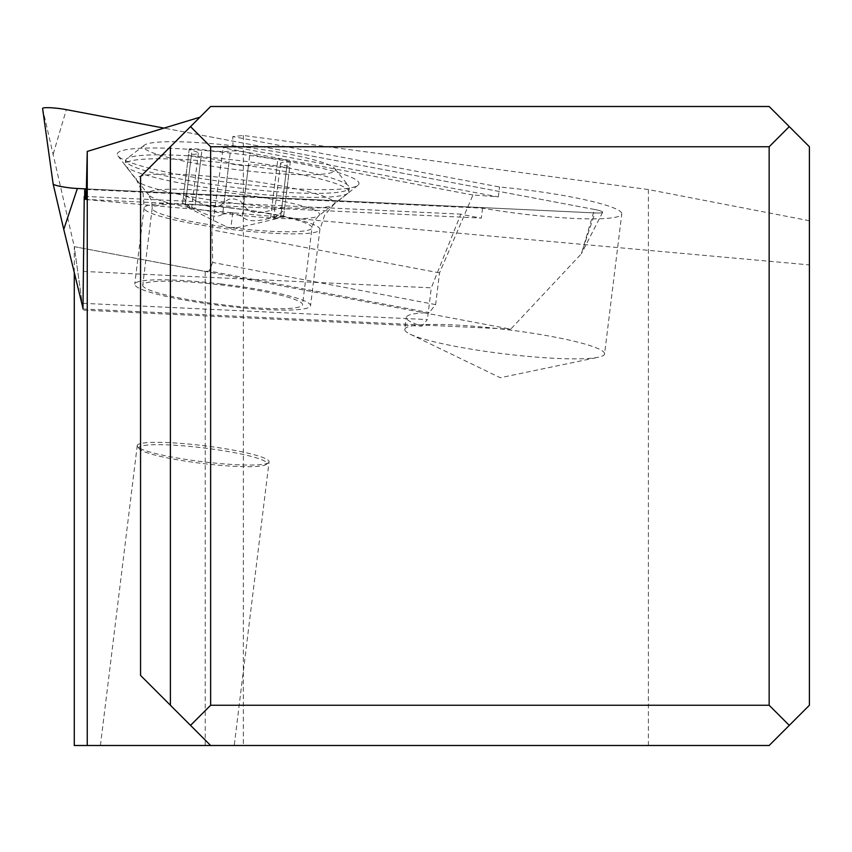 <?xml version="1.0" encoding="UTF-8"?>
<svg xmlns="http://www.w3.org/2000/svg" width="852" height="852" viewBox="0 0 852 852"><rect width="100%" height="100%" fill="white"/><g stroke="black" fill="none" stroke-linecap="round" stroke-linejoin="round"><path stroke-width="0.64" stroke-dasharray="4.26 3.19" d="M594.451 209.464L164.021 128.109L594.451 209.464A16.103 1.949 -173 0 1 602.652 212.297A16.103 1.949 -173 0 1 594.93 212.925L86.371 188.92L594.93 212.925A16.103 1.949 -173 0 0 594.451 209.464L581.352 253.832L510.699 329.17L74.273 246.675L82.974 308.988L74.273 246.675L74.273 272.928M240.243 183.925A121.761 14.729 7 0 0 357.936 185.289A121.761 14.729 7 0 0 236.025 153.733A121.761 14.729 7 0 0 117.906 155.81A121.761 14.729 7 0 0 240.243 183.925M42.6 108.523L74.273 246.675L205.225 271.437L209.102 271.021L429.195 312.631A100.632 12.173 7 0 0 406.276 317.487A100.632 12.173 7 0 0 421.857 326.135L83.134 310.149M53.229 154.01L66.328 109.642M83.166 308.988L510.699 329.17M221.115 283.972A88.555 10.714 -173 0 1 310.543 305.74A88.555 10.714 -173 0 1 224.182 305.921A88.555 10.714 -173 0 1 134.754 284.153A88.555 10.714 -173 0 1 221.115 283.972M86.116 199.538L809.4 264.887L809.4 220.743L809.4 705.254L769.143 745.5L74.273 745.5M234.236 745.5L100.408 745.5L234.236 745.5L269.072 461.795A66.413 8.03 7 0 0 204.129 445.724A66.413 8.03 7 0 0 137.236 445.607A66.413 8.03 7 0 0 137.609 446.64A66.413 8.03 7 0 0 202.18 461.677A66.413 8.03 7 0 0 268.465 462.7A66.413 8.03 7 0 0 269.072 461.795M140.559 675.412L210.646 745.5M140.559 176.588L210.646 106.5L769.143 106.5L809.4 146.746L809.4 264.887M142.742 285.132A80.503 9.734 7 0 0 221.456 304.611A80.503 9.734 7 0 0 302.545 304.76A80.503 9.734 7 0 0 223.831 285.282A80.503 9.734 7 0 0 142.742 285.132L152.189 208.197A80.503 9.734 -173 0 1 233.278 208.346A80.503 9.734 -173 0 1 311.992 227.825L302.545 304.76M83.326 303.333L427.395 319.564L421.857 326.135M83.432 271.426L431.293 287.838L427.395 319.564M86.361 189.474L482.573 208.176A100.632 12.173 7 0 0 621.768 213.927L604.579 353.921A100.632 12.173 -173 0 1 598.317 357.254A100.632 12.173 -173 0 1 503.212 353.74A100.632 12.173 -173 0 1 410.089 334.144A100.632 12.173 -173 0 1 404.817 329.394L406.276 317.487M482.573 208.176L481.348 218.091A100.632 12.173 7 0 1 460.847 214.161L431.293 287.838M84.678 196.407L460.847 214.161M84.667 199.368L481.348 218.091M809.4 220.743L648.393 189.559L243.331 135.479L232.788 136.586L499.549 187.003A100.632 12.173 7 0 1 621.768 213.927M435.649 304.611L212.723 262.469L211.978 229.87L223.139 147.811L233.022 146.768L498.324 196.918A100.632 12.173 7 0 0 472.945 195.023L439.547 272.885L435.649 304.611L429.195 312.631M498.324 196.918L499.549 187.003M404.817 329.394A100.632 12.173 -173 0 1 506.184 329.575A100.632 12.173 -173 0 1 604.579 353.921M212.723 262.469L209.102 271.021M233.022 146.768L232.788 136.586M243.331 135.479L243.331 745.5M205.225 745.5L205.225 271.437M439.547 272.885L211.978 229.87M472.945 195.023L223.139 147.811M648.393 189.559L648.393 745.5M170.4 146.746L170.4 705.254M348.862 191.806A112.709 13.632 7 0 0 238.656 164.532A112.709 13.632 7 0 0 125.127 164.329A112.709 13.632 7 0 0 125.766 166.087A112.709 13.632 7 0 0 235.333 191.604A112.709 13.632 7 0 0 347.829 193.351A112.709 13.632 7 0 0 348.862 191.806L349.352 187.845A112.709 13.632 -173 0 1 235.823 187.632A112.709 13.632 -173 0 1 125.617 160.368L125.127 164.329M125.617 160.368A112.709 13.632 -173 0 1 126.65 158.823A112.709 13.632 -173 0 1 239.146 160.57A112.709 13.632 -173 0 1 348.713 186.087A112.709 13.632 -173 0 1 349.352 187.845M143.551 146.469A96.606 11.683 -173 0 1 144.435 145.138A96.606 11.683 -173 0 1 240.86 146.64A96.606 11.683 -173 0 1 334.772 168.515A96.606 11.683 -173 0 1 335.315 170.017A96.606 11.683 -173 0 1 238.006 169.836A96.606 11.683 -173 0 1 143.551 146.469M188.526 154.851A10.224 1.235 7 0 0 201.008 157.599A23.505 2.844 -173 0 1 228.932 163.02A10.224 1.235 7 0 0 238.592 165.118A10.224 1.235 7 0 0 248.464 165.416A23.505 2.844 -173 0 1 276.868 166.907A10.224 1.235 7 0 0 289.648 167.269A10.224 1.235 7 0 0 286.879 166.065A23.505 2.844 -173 0 1 280.521 163.286A23.505 2.844 -173 0 1 287.358 162.125A10.224 1.235 7 0 0 290.34 161.624A10.224 1.235 7 0 0 277.848 158.887A23.505 2.844 -173 0 1 249.924 153.456A10.224 1.235 7 0 0 240.275 151.368A10.224 1.235 7 0 0 230.402 151.06A23.505 2.844 -173 0 1 201.999 149.569A10.224 1.235 7 0 0 189.219 149.206A10.224 1.235 7 0 0 191.988 150.421A23.505 2.844 -173 0 1 198.346 153.2A23.505 2.844 -173 0 1 191.498 154.35A10.224 1.235 7 0 0 188.526 154.851L182.605 203.085L194.735 208.719L201.008 157.599M228.932 163.02L222.66 214.14C217.047 218.091 207.739 216.28 194.735 208.719M222.66 214.14L232.745 212.702L242.181 216.536C246.739 221.563 256.207 222.063 270.585 218.027L283.727 215.503L273.971 219.262L273.939 218.495L284.419 209.858L284.046 208.889L280.521 208.122L271.575 210.007C257.048 214.779 247.751 212.968 243.651 204.576L239.817 200.593L234.428 198.963L228.805 199.24L224.129 202.18C218.101 209.081 208.633 208.591 195.726 200.689L187.493 196.695L183.883 196.599L183.297 197.44L191.274 209.091L182.605 203.085M232.745 212.702L230.903 227.729C233.32 230.253 219.262 223.639 188.718 207.867M100.408 745.5L137.236 445.607M138.982 447.832A64.401 7.796 7 0 0 139.345 448.834A64.401 7.796 7 0 0 201.956 463.413A64.401 7.796 7 0 0 266.239 464.415A64.401 7.796 7 0 0 266.836 463.531A64.401 7.796 7 0 0 203.862 447.95A64.401 7.796 7 0 0 138.982 447.832M602.652 212.297L581.352 253.832L594.93 212.925M230.466 207.76A88.555 10.714 7 0 0 144.105 207.941A88.555 10.714 7 0 0 233.533 229.71A88.555 10.714 7 0 0 319.894 229.529A88.555 10.714 7 0 0 230.466 207.76M233.661 178.814A99.854 12.077 -173 0 1 333.633 204.682A99.854 12.077 -173 0 1 237.112 203.564A99.854 12.077 -173 0 1 136.799 180.507A99.854 12.077 -173 0 1 233.661 178.814M347.829 193.351L318.776 215.705L314.324 220.838L311.992 227.825A80.503 9.734 -173 0 1 230.903 227.676A80.503 9.734 -173 0 1 152.189 208.197L151.667 201.008L148.546 194.799A86.403 10.448 7 0 0 232.543 214.363A86.403 10.448 7 0 0 318.776 215.705A86.403 10.448 7 0 0 319.564 214.523A86.403 10.448 7 0 0 235.088 193.617A86.403 10.448 7 0 0 148.056 193.457A86.403 10.448 7 0 0 148.546 194.799L125.766 166.087M185.225 205.47L191.498 154.35M185.704 201.541L191.988 150.421M195.726 200.689L201.999 149.569M224.129 202.18L230.402 151.06M243.651 204.576L249.924 153.456M271.575 210.007L277.848 158.887M281.085 213.245L287.358 162.125M280.606 217.185L286.879 166.065M270.585 218.027L276.868 166.907M242.181 216.536L248.464 165.416M117.906 155.81L136.799 180.507L143.104 193.425L144.105 207.941L134.754 284.153M357.936 185.289L333.633 204.682L324.527 215.428L319.894 229.529L310.543 305.74M410.089 334.144L500.262 377.734L598.317 357.254M144.435 145.138L126.65 158.823M334.772 168.515L348.713 186.087M191.498 208.889L198.346 153.2M183.297 197.44L189.219 149.206M284.419 209.858L290.34 161.624M273.684 218.985L280.521 163.286M283.727 215.503L289.648 167.269M276.634 218.666C244.556 226.451 230.498 229.39 234.449 227.484L230.903 227.729M266.239 464.415L268.465 462.7M139.345 448.834L137.609 446.64"/><path stroke-width="1.28" d="M66.328 109.642L164.021 128.109L66.328 109.642A16.103 1.949 -173 0 0 42.6 108.523L53.133 183.925A16.103 1.949 -173 0 1 53.133 183.925L42.6 108.523A16.103 1.949 -173 0 1 66.328 109.642M77.351 188.494L86.371 188.92L77.351 188.494A16.103 1.949 -173 0 1 53.143 183.947A16.103 1.949 -173 0 0 77.351 188.494L63.762 229.401L83.166 308.988M74.273 272.928L74.273 745.5L769.143 745.5L789.271 725.371L769.143 705.254L210.646 705.254L190.529 725.371L210.646 745.5M190.529 725.371L140.559 675.412L140.559 176.588L170.4 146.746L170.4 705.254M199.943 117.203L87.255 151.422L87.255 745.5M87.255 151.422L86.116 199.538L84.699 189.4L84.667 199.368L84.252 196.386L82.974 308.988M84.699 189.4L86.361 189.474M789.271 126.629L769.143 146.746L210.646 146.746L190.529 126.629L210.646 106.5L769.143 106.5L809.4 146.746L809.4 705.254L789.271 725.371M769.143 146.746L769.143 705.254M210.646 146.746L210.646 705.254M190.529 126.629L170.4 146.746M53.143 183.947L63.762 229.401L53.143 183.968"/></g></svg>
